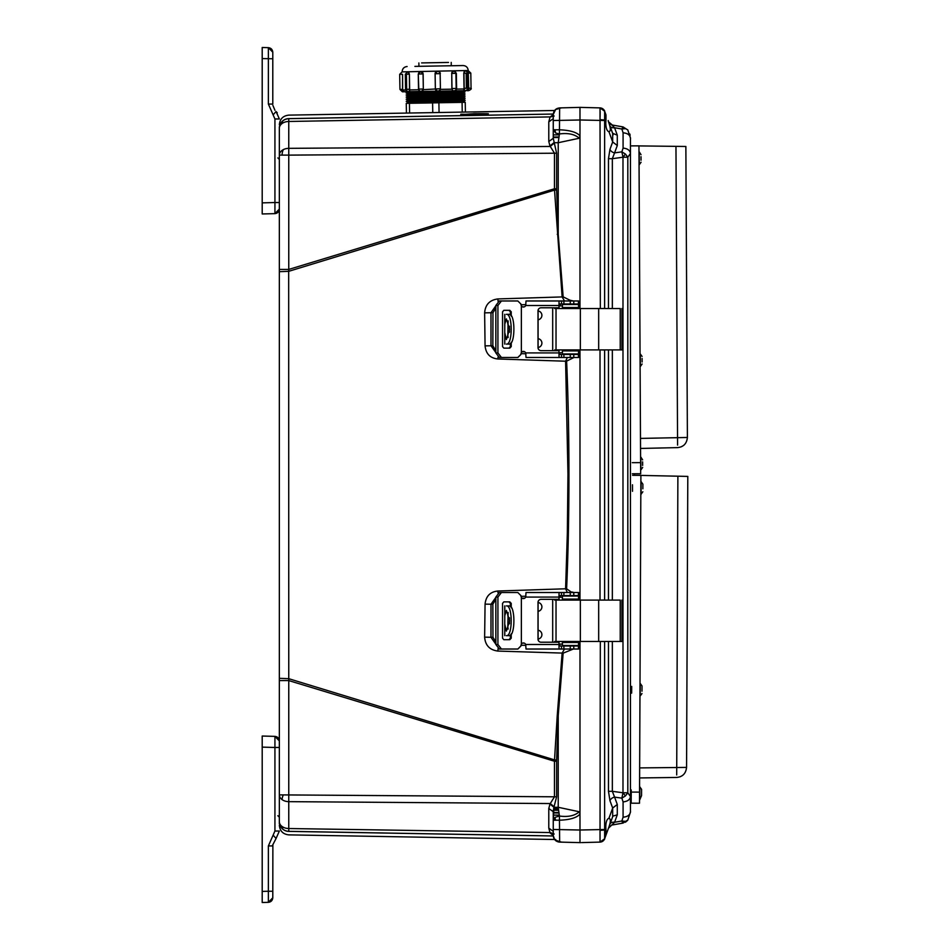 <?xml version="1.0" encoding="UTF-8"?>
<svg xmlns="http://www.w3.org/2000/svg" width="950" height="950" viewBox="0 0 950 950"><rect width="100%" height="100%" fill="white"/><g stroke="black" fill="none" stroke-linecap="round" stroke-linejoin="round"><path stroke-width="1.43" d="M321.421 831.951L288.669 831.381C288.8 836.036 288.8 836.036 288.669 831.381L553.268 835.953L288.764 831.333A9.583 9.583 0 0 1 279.348 821.75A9.583 6.781 0 0 0 283.337 827.26A9.583 6.781 0 0 0 288.764 828.531L288.764 680.58L279.348 680.58L279.348 794.877L554.467 796.801L554.467 761.235L288.764 680.58L288.669 271.332L279.348 271.664L279.348 680.58M279.348 271.664L279.348 128.25A9.583 9.583 0 0 1 288.764 118.667A9.583 9.583 0 0 0 279.644 125.875C281.069 121.434 284.109 119.023 288.764 118.667L288.669 118.619C288.8 113.964 288.8 113.964 288.669 118.619L553.268 114.048L288.764 118.667A9.583 9.583 0 0 0 281.806 121.837M279.348 269.42L288.764 269.42L288.764 155.123L279.348 155.123A9.583 6.781 0 0 1 283.337 149.625A9.583 6.781 0 0 1 288.764 148.343L288.764 118.667M554.574 839.479L558.434 841.949M558.541 841.973L562.982 842.175M548.791 141.514L553.256 138.308L556.605 153.199L556.605 188.765L554.467 188.765L554.527 190.107L288.669 271.332L288.764 269.42L554.467 188.765L554.467 153.199L549.955 145.92L548.791 141.514L548.791 121.873L553.256 118.667L553.256 138.308L553.256 129.794L559.645 129.806C570.107 130.245 576.888 132.276 579.987 135.886L579.987 308.536L579.987 119.985L579.987 135.886L579.286 138.237L558.22 142.714L559.431 133.962L555.738 133.071L553.256 129.794L553.256 114.463C553.624 110.556 555.75 108.371 559.645 107.908L555.406 109.606M579.987 111.019L579.987 107.374L559.633 107.908L559.431 133.962C568.112 132.786 574.726 134.211 579.286 138.237M553.256 818.912L553.256 811.692L548.791 808.486L549.955 804.08L553.933 807.286L553.256 820.206L555.049 817.344L559.431 816.038L558.22 807.286L579.286 811.763C574.726 815.789 568.112 817.214 559.431 816.038L559.645 842.092C555.75 841.629 553.624 839.444 553.256 835.537L553.256 835.584M553.256 819.114L553.256 835.537L553.256 820.206L559.645 820.194C569.881 819.838 576.662 817.807 579.987 814.091L579.987 842.626L559.645 842.092L555.121 840.109L561.474 842.139M553.577 837.568L554.016 838.601M460.821 114.629L473.599 113.727C493.276 113.525 493.276 113.798 473.599 114.522L460.821 114.19M473.599 113.727C493.276 113.525 493.276 113.798 473.599 114.522M473.599 112.017C494.724 111.589 494.724 111.554 473.599 111.91L460.821 112.136M553.612 808.628L558.374 808.711M279.348 821.75L279.348 794.877A9.583 6.781 180 0 0 282.103 799.627A9.583 4.833 -54.3 0 1 283.337 794.877M279.348 823.864L279.348 823.175L279.348 823.864M553.268 835.976L288.669 831.381A9.583 9.571 180 0 1 279.348 821.809L279.348 821.809M279.348 128.191L279.348 128.191A9.583 9.571 -0 0 1 288.669 118.619L413.321 116.458M279.348 678.336L288.669 678.668L554.527 759.893L554.467 761.235L556.605 761.235L556.605 796.801L553.933 807.286L558.22 807.286L558.22 715.754L557.234 715.659L554.527 759.893L556.629 760L556.605 761.235M283.337 827.26L282.103 828.471A9.583 9.583 0 0 0 288.764 831.333L288.764 828.531L549.955 832.556L554.111 834.064M554.111 115.936L550.24 116.909L553.933 116.256M489.974 115.128L288.669 118.619M458.221 115.674L460.821 115.627M548.791 121.873L549.955 117.444M556.605 153.199L288.764 155.123L288.764 148.343L550.24 146.454L554.111 143.248M556.605 188.765L556.629 190L554.527 190.107L562.139 296.923L497.942 298.929C489.737 299.962 485.296 304.606 484.631 312.859L485.07 345.871C485.913 353.863 490.2 358.233 497.931 358.981L565.594 361.214L567.957 473.765L567.352 532.712L565.594 588.786L497.931 591.019C490.2 591.767 485.913 596.137 485.07 604.129L484.631 637.141C485.296 645.394 489.737 650.038 497.942 651.071L562.139 653.078L557.234 715.659M549.955 832.556L553.933 833.744L549.955 832.556L548.791 828.127L548.791 808.486M549.955 804.08L554.467 796.801L556.605 796.801M553.256 835.43L550.24 833.091M279.348 128.25A9.583 6.781 180 0 1 282.103 123.5A9.583 6.781 180 0 1 288.764 121.469L550.24 116.909L553.256 114.57L553.256 117.42M557.234 234.341L558.22 234.246L558.22 142.714L553.933 142.714L549.955 145.92M573.372 649.028L563.148 653.149L562.139 653.078L564.49 649.028M563.148 653.149L558.22 715.754L556.629 760M520.956 645.24L525.896 645.371M484.631 637.141L490.972 637.272L495.841 644.207M485.07 604.129L490.996 604.236L490.972 637.272L492.955 637.272L492.836 604.236L490.996 604.236L495.841 597.384M497.931 591.019L497.99 592.859M574.014 357.473L566.616 361.131C569.656 429.744 569.786 517.049 566.616 588.798L565.594 588.786L567.352 592.527M525.896 596.22L520.956 596.362M566.616 361.131L565.594 361.214L567.352 357.473M520.956 353.637L525.896 353.78M497.931 358.981L497.99 357.141M485.07 345.871L490.996 345.764L495.841 352.616M484.631 312.859L490.972 312.728L490.996 345.764L492.836 345.764L492.955 312.728L490.972 312.728L495.841 305.793M556.629 190L558.22 234.246L563.148 296.851L562.139 296.923L564.49 300.972M525.896 304.629L520.956 304.76M578.811 645.169L579.488 644.563L579.987 645.703L579.987 641.464L579.987 830.015L553.256 829.481L553.256 831.321L548.791 828.127M580.688 107.362L579.987 107.374L579.987 119.985L553.256 120.519L553.256 118.679M579.987 349.897L579.987 600.103L579.987 349.897M579.987 645.703L579.987 814.091L579.286 811.763M579.987 645.846L578.621 646.986M574.75 646L577.731 645.501M569.81 649.028L569.964 649.788M578.621 594.391L579.987 595.567L579.488 596.814L578.799 596.22M578.372 596.066L576.009 595.555M566.616 588.798L571.936 592.527M579.987 354.457L578.621 355.609M572.054 592.028L574.014 592.527M576.009 354.445L578.372 353.934M578.799 353.792L579.488 353.186L579.987 354.338M578.621 303.014L579.987 304.166L579.488 305.437L578.811 304.831M577.731 304.499L574.75 304M563.148 296.851L569.964 300.212L569.81 300.972M569.964 300.212L573.372 300.972M554.111 806.752L550.24 803.546L288.764 801.658A9.583 6.781 180 0 1 282.103 799.627M554.598 839.503L553.256 835.537C553.648 839.408 555.774 841.593 559.645 842.092L579.987 842.626L579.987 838.981M561.474 107.861L555.465 109.559M554.23 111.019L553.814 111.815M553.411 809.792L558.493 809.768L553.411 809.792M623.081 148.117L621.87 151.857L625.421 154.042L627.819 157.201L622.986 157.213L622.986 792.787L627.819 792.799L630.456 796.539L630.456 138.118C629.992 134.959 627.534 133.19 623.081 132.798L623.081 148.117C627.534 148.521 629.992 150.302 630.456 153.461L627.819 157.201L627.819 792.799L625.421 795.957L621.87 798.143L623.081 801.883L623.081 817.202C627.534 816.81 629.992 815.041 630.456 811.882L630.456 796.539C629.992 799.698 627.534 801.479 623.081 801.883M617.286 145.528L612.679 141.966L612.679 133.333L617.286 135.173L617.286 145.528L614.579 152.879L621.87 151.857L622.986 157.213L612.346 158.686L614.579 152.879A5.047 3.479 20.3 0 1 609.971 149.304L608.475 158.686L612.346 158.686L612.346 308.536M612.346 641.464L612.346 791.314L622.986 792.787L621.87 798.143L614.579 797.121L612.346 791.314L608.475 791.314L608.475 641.464M622.179 821.893L622.986 823.092L612.346 824.968L622.986 823.092L627.855 820.028L623.01 823.092M623.081 817.202L621.87 820.99L625.528 821.382L627.819 820.04L630.456 811.882M623.01 126.908L627.819 129.96L623.01 126.908L612.346 125.032L622.986 126.908L621.87 129.01L623.081 132.798M630.456 138.118L627.819 129.96L625.528 128.618L621.87 129.01L614.579 127.728L608.475 121.79L612.346 125.032L610.007 123.963M631.239 789.949L631.216 796.254M632.474 484.773L632.498 491.304M631.714 686.411L631.655 693.12M605.233 837.14L612.679 816.668L612.679 808.034L617.286 804.472L614.579 797.121A5.047 3.479 159.7 0 0 609.971 800.696L608.475 791.314M605.981 835.074L605.981 830.015L604.639 830.015L604.639 838.767L605.981 835.074M609.069 818.294L608.95 818.283C606.931 818.959 605.886 821.857 605.779 826.987L605.981 830.015M607.477 830.965L607.038 832.176M606.48 833.696L605.791 835.608M605.981 119.985L605.981 114.926L604.639 111.233L604.639 119.985L605.981 119.985L605.779 123.013C605.886 128.143 606.943 131.041 608.926 131.706L609.176 131.694M610.375 128.974L609.876 125.994M613.142 134.876L608.439 121.671M604.176 110.295L605.803 114.439M579.987 833.186L579.987 834.254M630.456 150.955L630.456 153.461M630.147 135.221L629.803 133.95M621.87 820.99L614.579 822.273L617.286 814.827L617.286 804.472M625.385 822.237L627.38 820.598M617.286 814.827L612.976 816.097M608.475 828.21L614.579 822.273A5.047 3.432 20 0 0 609.971 824.113L608.998 826.785M611.028 128.808L609.971 125.887A5.047 3.432 160 0 0 614.579 127.728L617.286 135.173M609.971 800.696L612.679 808.034L608.926 818.294C610.803 818.793 610.803 821.679 608.938 826.951L612.679 816.668L608.938 826.951M609.057 123.381L609.971 125.887M609.971 149.304L612.679 141.966L608.95 131.718C610.803 131.207 610.803 128.321 608.938 123.049L612.679 133.333M600.329 641.464L600.032 830.371L604.639 830.015L604.628 641.559L600.638 641.464M600.638 308.536L604.628 308.441L604.639 119.985L600.032 119.629L600.329 308.536M600.329 600.103L604.628 599.996L604.628 350.004L600.329 349.897M600.032 830.371L600.032 842.068L604.639 838.767A5.047 5.047 0 0 1 600.02 842.104L581.709 842.591M600.032 842.068L600.02 842.104C606.694 839.313 604.188 837.936 604.639 838.767L604.639 838.767A5.047 5.047 0 0 1 600.02 842.104M600.103 116.672L600.163 111.589M579.987 116.031L579.987 107.374L600.02 107.896L604.628 111.221A5.047 5.047 0 0 0 600.02 107.896L604.639 111.233A5.047 5.047 0 0 0 600.02 107.896L604.628 111.221L605.221 112.848M600.032 107.932L600.032 119.629M600.638 600.103L600.02 599.842L600.02 350.158L600.638 349.897M579.987 833.969L579.987 842.626L580.688 842.638M579.987 838.886L579.987 837.211M579.987 112.789L579.987 111.114M579.987 816.572L579.987 817.463M554.705 349.897L621.918 349.897L620.231 349.897L620.231 308.536L598.678 308.536L598.678 349.897M554.705 308.536L598.678 308.536M520.861 304L517.833 300.972L520.861 304L521.36 306.019L521.36 352.426A2.518 2.518 90 0 1 525.694 352.925L526.015 357.473L560.5 357.473L559.039 357.236L558.956 350.657L541.025 350.657A3.028 3.028 90 0 1 538.009 347.629L538.009 310.804A3.028 3.028 90 0 1 541.025 307.788L559.028 307.788L559.039 301.209L560.5 300.972L561.497 300.972L561.497 304L559.039 305.009M558.077 357.473L554.705 357.473M510.387 315.056L510.387 311.814L508.939 310.306M508.939 348.139L510.387 346.619L510.387 343.389M523.414 351.417A2.518 2.518 -90 0 0 521.443 352.426L520.933 354.445L517.904 357.473L499.332 357.473L495.841 352.925L495.841 305.508L499.332 300.972L517.833 300.972M520.933 304L521.443 306.019A2.518 2.518 -90 0 0 523.414 307.028A2.518 2.518 90 0 1 521.36 306.019M510.387 346.619L511.231 346.619L509.794 348.139L503.844 348.139L502.55 346.619L502.55 311.814L503.844 310.306L509.794 310.306L511.231 311.814L510.387 311.814M511.231 346.619L511.231 342.249M511.231 316.184L511.231 311.814M501.434 357.473L497.919 352.925L497.919 305.508L501.434 300.972M521.36 352.426L520.861 354.445L517.833 357.473M541.108 307.788A3.028 3.028 -90 0 0 538.08 310.804L538.08 347.629A3.028 3.028 -90 0 0 541.108 350.657M559.039 357.236L558.956 350.657M560.5 304L559.039 304M560.5 300.972L526.015 300.972L525.694 305.508A2.518 2.518 90 0 1 523.379 307.028M560.179 354.445L561.497 354.445L561.497 357.473L578.621 357.473L578.621 354.445L561.497 354.445M559.039 353.436L560.5 354.445M559.039 301.209L558.956 307.788M561.497 304L578.621 304L578.621 300.972L561.497 300.972M578.621 354.445L578.621 357.473M561.497 357.473L560.5 357.473M562.412 353.934L562.412 350.906L562.412 353.934L578.764 353.934L578.883 349.897M562.412 350.906L578.764 350.906L578.799 349.897M508.119 337.571L507.775 334.341M509.663 329.223L506.374 339.566L504.747 332.571L504.794 324.093L506.374 318.879L509.663 329.223M507.799 335.006L508.119 320.874M557.852 307.788A3.028 3.028 90 0 1 559.859 308.536M559.859 349.897A3.028 3.028 90 0 1 557.852 350.657M538.08 310.935A4.465 4.465 90 0 1 538.08 319.77M538.08 338.675A4.465 4.465 90 0 1 538.08 347.51M559.776 349.897A3.028 3.028 90 0 1 557.769 350.657M578.883 308.536L578.764 304.499L562.412 304.499L562.412 307.527L562.424 304.499M562.412 307.527L578.764 307.527L578.799 308.536M541.025 307.788L557.769 307.788A3.028 3.028 90 0 1 559.776 308.536M507.609 344.102L510.387 344.102M510.387 314.343L507.609 314.343M507.775 324.223L507.799 323.428M509.141 344.102C515.458 345.171 515.482 313.298 509.141 314.343M506.374 344.102C512.81 345.159 512.822 313.31 506.374 314.343M554.705 641.464L621.918 641.464L620.231 641.464L620.231 600.103L598.678 600.103L598.678 641.464M554.705 600.103L598.678 600.103M520.861 595.555L517.833 592.527L520.861 595.555L521.36 597.574L521.36 643.981A2.518 2.518 90 0 1 525.694 644.492L526.015 649.028L560.5 649.028L559.039 648.791L558.956 642.212L541.025 642.212A3.028 3.028 90 0 1 538.009 639.196L538.009 602.371A3.028 3.028 90 0 1 541.025 599.343L559.028 599.343L559.039 592.764L560.5 592.527L561.497 592.527L561.497 595.555L559.039 596.564M558.077 649.028L554.705 649.028M510.387 606.611L510.387 603.381L508.939 601.861M508.939 639.694L510.387 638.186L510.387 634.944M523.414 642.972A2.518 2.518 -90 0 0 521.443 643.981L520.933 646L517.904 649.028L499.332 649.028L495.841 644.492L495.841 597.075L499.332 592.527L517.833 592.527M520.933 595.555L521.443 597.574A2.518 2.518 -90 0 0 523.414 598.583A2.518 2.518 90 0 1 521.36 597.574M510.387 638.186L511.231 638.186L509.794 639.694L503.844 639.694L502.55 638.186L502.55 603.381L503.844 601.861L509.794 601.861L511.231 603.381L510.387 603.381M511.231 638.186L511.231 633.816M511.231 607.751L511.231 603.381M501.434 649.028L497.919 644.492L497.919 597.075L501.434 592.527M521.36 643.981L520.861 646L517.833 649.028M541.108 599.343A3.028 3.028 -90 0 0 538.08 602.371L538.08 639.196A3.028 3.028 -90 0 0 541.108 642.212M559.039 648.791L558.956 642.212M560.5 595.555L559.039 595.555M560.5 592.527L526.015 592.527L525.694 597.075A2.518 2.518 90 0 1 523.379 598.583M560.179 646L561.497 646L561.497 649.028L578.621 649.028L578.621 646L561.497 646M559.039 644.991L560.5 646M559.039 592.764L558.956 599.343M561.497 595.555L578.621 595.555L578.621 592.527L561.497 592.527M578.621 646L578.621 649.028M561.497 649.028L560.5 649.028M562.412 645.501L562.412 642.473L562.412 645.501L578.764 645.501L578.883 641.464M562.412 642.473L578.764 642.473L578.799 641.464M508.119 629.126L507.775 625.908M509.663 620.778L506.374 631.121L504.747 624.138L504.794 615.648L506.374 610.434L509.663 620.778M507.799 626.572L508.119 612.429M557.852 599.343A3.028 3.028 90 0 1 559.859 600.103M559.859 641.464A3.028 3.028 90 0 1 557.852 642.212M538.08 602.49A4.465 4.465 90 0 1 538.08 611.325M538.08 630.23A4.465 4.465 90 0 1 538.08 639.065M559.776 641.464A3.028 3.028 90 0 1 557.769 642.212M578.883 600.103L578.764 596.066L562.412 596.066L562.412 599.094L562.424 596.066M562.412 599.094L578.764 599.094L578.799 600.103M541.025 599.343L557.769 599.343A3.028 3.028 90 0 1 559.776 600.103M507.609 635.657L510.387 635.657M510.387 605.898L507.609 605.898M507.775 615.778L507.799 614.994M509.141 635.657C515.458 636.726 515.482 604.853 509.141 605.898M506.374 635.657C512.81 636.714 512.822 604.865 506.374 605.898M277.875 157.926L279.348 159.458M262.2 57.333L262.2 213.964L274.93 213.631L279.348 209.083L279.348 202.528L274.93 202.528L274.93 213.631C277.602 213.287 279.086 211.767 279.348 209.083L279.348 208.359M277.257 112.812L276.07 111.518L279.348 118.964L274.93 118.964L274.93 202.528L262.2 202.873L262.2 207.908L262.2 202.873M274.942 110.295L272.876 105.367M276.07 111.518L273.125 114.867L268.375 104.073L268.375 47.666C271.047 47.999 272.519 49.519 272.793 52.203L272.793 58.757L272.793 52.203L268.375 47.666L262.2 47.5L268.375 47.666L272.793 52.203M268.375 104.073L272.793 104.073L272.793 58.757L262.2 58.591L262.2 47.5M262.2 204.119L262.2 206.138M262.2 135.613L262.2 134.33M262.2 61.204L262.2 64.232M262.2 902.5L268.375 902.334L262.2 902.5L262.2 736.036L274.93 736.369L274.93 747.472L279.348 747.472L279.348 741.641M279.348 831.036L276.07 838.482L279.348 831.036L274.93 831.036L273.125 835.133L276.07 838.482L272.223 845.928M274.93 736.369C277.602 736.713 279.086 738.233 279.348 740.917L274.93 736.369L279.348 740.917M272.876 844.633L272.793 897.797L272.793 891.242L268.375 891.242L268.375 845.928L273.125 835.133M272.793 897.797L268.375 902.334L272.793 897.797C272.519 900.481 271.047 902.001 268.375 902.334L268.375 891.242L262.2 891.409L262.2 896.444L262.2 892.668M262.2 743.862L262.2 745.881M262.2 868.787L262.2 871.815M262.2 793.381L262.2 792.098M465.393 90.701L437.902 91.188M465.061 70.787L465.061 70.787C467.341 71.761 468.16 72.556 467.566 73.162L466.462 73.186L467.566 73.162L467.827 88.243L466.402 88.267L466.141 73.186M468.576 90.654L466.747 90.677L468.576 90.654L468.718 88.231L469.953 88.207M402.515 91.806L404.356 91.77L402.515 91.806L402.574 74.29L400.793 74.326M402.099 71.879L399.677 74.349L399.95 89.431L402.646 89.383L402.574 74.29M421.183 91.473L421.004 91.485A2.422 2.173 -91 0 1 418.784 89.098L423.32 89.015A2.422 2.173 89 0 1 421.183 91.473L423.332 89.668L440.408 88.718A2.422 2.411 -91 0 1 438.033 91.188L463.636 90.737L464.039 88.302L467.827 88.243C468.445 88.825 467.661 89.656 465.452 90.701M420.992 91.485C418.748 90.499 417.929 89.716 418.522 89.098L418.261 74.017L420.648 71.559L423.142 73.934L418.261 74.017L418.784 89.098M453.839 70.977L453.839 70.977A2.422 2.007 -91 0 1 455.917 73.364L451.737 73.435L451.998 88.516L456.178 88.445A2.422 2.007 -91 0 1 454.207 90.903C456.428 89.858 457.223 89.039 456.606 88.433L456.344 73.352L453.886 70.977M421.61 62.914L448.483 62.451M414.912 66.381L463.101 65.55L451.274 65.752L451.214 62.403M466.462 73.186L463.778 73.233L464.039 88.302M463.778 73.233L464.966 70.787A2.422 1.057 89 0 0 463.944 73.221L464.206 88.302A2.422 1.057 89 0 0 465.31 90.701M467.744 88.896L468.718 88.231L468.279 73.15L468.54 88.231M468.196 88.896L468.231 70.502C467.875 67.438 466.165 65.787 463.101 65.55M406.066 91.746L437.701 91.188L435.456 89.466M419.829 93.456L407.503 93.67L406.089 92.969L465.049 91.936L463.624 90.618M419.864 95.522L407.538 95.748L406.125 95.048L465.084 94.014L463.469 93.005L465.049 91.936M419.9 97.601L407.574 97.814L406.161 97.114L465.12 96.093L463.505 95.083L465.084 94.014M419.936 99.679L407.609 99.893L406.196 99.192L465.156 98.159L463.541 97.149L465.12 96.093M419.971 101.745L407.645 101.971L406.232 101.27L465.191 100.237L463.576 99.228L465.156 98.159M432.761 112.623L432.594 102.885L409.414 103.289L409.593 113.026M432.594 102.885L438.9 102.766L439.066 112.504M462.246 112.1L462.08 102.362L438.9 102.766M462.08 102.362L465.227 102.315L465.405 112.052M406.434 113.074L406.267 103.336L409.414 103.289M409.604 91.675L404.367 91.77L402.836 90.036L405.662 89.977M465.025 90.713L463.731 90.737M421.812 91.461L408.072 91.711A2.422 1.354 -91 0 1 406.671 89.312L409.652 89.252L409.391 74.171L409.497 89.264A2.422 1.354 89 0 1 408.179 91.699M402.836 89.371L402.836 90.036M407.681 71.784L407.835 71.784A2.422 1.354 89 0 1 409.236 74.183L405.306 74.243L407.681 71.784L409.391 74.171M409.652 89.252L409.604 89.918L418.629 89.751M418.522 74.017A2.422 2.173 -91 0 1 420.648 71.559L420.874 71.559A2.422 2.173 89 0 1 423.059 73.934L423.32 89.015L423.142 73.934M423.403 89.015L423.332 89.668M440.147 73.637L440.408 88.718L440.135 73.637C440.753 73.019 439.933 72.236 437.689 71.262A2.422 2.411 -91 0 1 440.135 73.637L435.1 73.732L435.361 88.813M435.1 73.732L437.487 71.262A2.422 2.411 89 0 0 435.112 73.732L435.373 88.813A2.422 2.411 89 0 0 437.831 91.188M440.325 89.371L451.986 89.169L451.998 88.516A2.422 2.007 89 0 0 454.041 90.903M453.696 70.977A2.422 2.007 89 0 0 451.737 73.435L451.891 88.516M451.63 73.435L453.649 70.977M446.441 65.835L450.811 65.764M468.231 70.728L468.457 73.15L469.692 73.126M402.242 71.879L468.231 70.502M451.986 89.169L453.008 90.927M409.723 91.675L409.604 89.918M466.747 90.677L468.552 88.884L466.818 90.677M676.697 774.962L677.884 476.199L687.8 476.413L686.565 767.41L639.659 767.909M639.552 792.122L631.227 792.086L631.18 803.189L639.504 803.225L639.552 792.122L640.894 475.344L632.569 475.309M677.884 476.199L640.894 475.404M686.565 767.41C685.876 773.573 682.563 776.922 676.614 777.456L639.611 777.943M686.648 749.764L687.8 476.413M682.432 775.521L680.366 776.684M677.587 445.111L675.961 146.359L685.864 146.478L687.396 437.475L640.49 438.413M632.356 473.765L640.668 473.729L638.958 145.849L630.634 145.896M675.961 146.359L638.958 145.908M687.396 437.475C686.767 443.638 683.477 447.011 677.54 447.616L640.538 448.447M683.335 445.609L681.281 446.797M642.627 461.866L642.651 465.393M642.081 358.459L642.105 361.986M641.024 156.691L641.048 160.217M639.825 787.538L639.778 799.746L641.559 795.589M639.576 786.529L641.582 789.355L641.559 795.162M641.998 691.184L642.022 685.947L641.998 691.184M642.853 488.799L642.877 484.179L642.853 488.799M555.121 129.806L555.121 129.806A6.555 4.702 90 0 0 555.738 133.071M555.049 817.344L555.049 817.344A6.555 3.681 56.1 0 0 555.655 820.194M625.421 154.042L625.421 154.042A7.564 0.891 131.9 0 1 622.962 157.083M625.421 795.957L625.421 795.957A7.564 0.891 -131.9 0 0 622.962 792.918M622.488 822.581L622.488 822.581A7.564 6.911 -27.9 0 0 625.528 821.382M622.488 127.419L622.488 127.419A7.564 6.911 27.9 0 1 625.528 128.618M282.103 123.5A9.583 4.833 -125.7 0 1 283.337 120.472M282.103 155.123A9.583 6.84 -90 0 1 283.337 149.625M555.655 840.607L556.51 841.201M553.719 808.189L558.327 808.26L553.719 808.189M558.933 136.966L553.256 137.026L558.921 137.061M497.942 651.071L498.014 648.719M497.942 298.929L498.014 301.281M579.488 644.563L578.55 644.539M562.412 644.148L559.028 644.064M524.424 643.197L522.524 643.15M495.841 641.962L492.955 637.272M492.836 604.236L495.841 599.379M522.156 598.227L524.78 598.156M559.028 597.312L562.412 597.229M578.55 596.837L579.488 596.814M579.488 353.186L578.55 353.162M562.412 352.771L559.028 352.688M524.78 351.844L522.156 351.773M495.841 350.621L492.836 345.764M492.955 312.728L495.841 308.037M522.524 306.85L524.424 306.803M559.028 305.936L562.412 305.853M578.55 305.461L579.488 305.437M559.621 107.908L555.679 109.381L553.256 114.463C553.624 110.556 555.75 108.371 559.645 107.908L574.738 107.516M553.256 815.112L559.277 815.171M559.277 134.829L553.256 134.888M558.921 812.939L553.256 812.939L558.933 813.034M553.351 810.243L558.553 810.219L553.351 810.243M553.256 812.499L558.849 812.499M558.849 137.501L553.256 137.501M612.346 600.103L612.346 349.897M608.475 600.103L608.475 349.897M608.475 308.536L608.475 158.686M604.628 641.464L608.297 641.464M608.297 308.536L604.628 308.536M608.297 600.103L604.628 600.103M604.628 349.897L608.297 349.897M579.987 830.015L604.628 829.492M604.628 120.508L579.987 119.985M580.355 308.536L580.355 349.897M556.023 308.536L556.023 349.897M497.919 352.925L495.841 352.925M495.841 305.508L497.919 305.508M558.956 305.508L525.694 305.508M525.694 352.925L558.956 352.925M578.621 300.972L578.621 304M578.431 300.972L578.431 304M573.776 300.972L573.776 304M570.249 300.972L570.249 304M563.896 300.972L563.896 304M563.896 357.473L563.896 354.445M570.249 357.473L570.249 354.445M573.776 357.473L573.776 354.445M578.431 357.473L578.431 354.445M578.55 307.527L578.55 304.499M578.55 353.934L578.55 350.906M509.485 326.23L509.485 332.203M504.794 314.343L504.794 324.093M504.794 334.353L504.794 344.102M580.355 600.103L580.355 641.464M556.023 600.103L556.023 641.464M497.919 644.492L495.841 644.492M495.841 597.075L497.919 597.075M558.956 597.075L525.694 597.075M525.694 644.492L558.956 644.492M578.621 592.527L578.621 595.555M578.431 592.527L578.431 595.555M573.776 592.527L573.776 595.555M570.249 592.527L570.249 595.555M563.896 592.527L563.896 595.555M563.896 649.028L563.896 646M570.249 649.028L570.249 646M573.776 649.028L573.776 646M578.431 649.028L578.431 646M578.55 599.094L578.55 596.066M578.55 645.501L578.55 642.473M509.485 617.797L509.485 623.77M504.794 605.898L504.794 615.648M504.794 625.908L504.794 635.657M274.93 213.631L279.348 209.083M273.125 114.867L274.93 118.964M262.2 747.127L274.93 747.472L274.93 831.036M268.375 845.928L272.793 845.928M419.841 94.086L407.514 94.299L407.503 93.67L463.659 92.684M419.876 96.152L407.55 96.366L407.538 95.748L463.695 94.763M419.912 98.23L407.586 98.444L407.574 97.814L463.731 96.841M419.947 100.308L407.621 100.522L407.609 99.893L463.766 98.907M419.983 102.374L407.657 102.588L407.645 101.971L463.802 100.985L465.227 102.315M401.054 89.407L399.95 89.431L402.408 91.806M456.534 89.098L464.099 88.968M415.352 92.079L463.636 91.236M406.125 95.048L407.514 94.299L463.671 93.314M406.161 97.114L407.55 96.366L463.707 95.392M406.196 99.192L407.586 98.444L463.742 97.458M406.232 101.27L407.621 100.522L463.778 99.536M406.267 103.336L407.657 102.588L463.814 101.614M455.917 73.364L456.178 88.445M408.025 91.711C405.757 90.689 404.938 89.906 405.567 89.324L405.306 74.243L406.41 74.231L406.671 89.312M407.728 71.784A2.422 1.354 -91 0 0 406.41 74.231M640.621 462.626L632.296 462.674M640.894 468.552L640.834 457.033L642.616 459.848M640.846 458.719L640.585 457.033M640.3 355.502L640.359 364.954M639.303 163.329L639.231 151.857L641.012 154.672M639.243 153.591L638.982 151.857M639.516 799.746L639.778 798.724M640.264 683.62L640.217 695.839M641.119 481.519L641.06 494.404M558.066 841.854L558.968 842.044M279.348 205.877L279.348 204.333M279.348 773.347L279.348 771.804M555.714 839.527L288.764 834.872C283.041 834.219 279.894 831.024 279.348 825.289M554.598 110.497L288.764 115.128C283.041 115.781 279.894 118.976 279.348 124.711M553.256 138.308L553.256 129.806M553.256 820.194L553.256 811.68M560.322 842.116L572.054 842.413M572.969 842.436L574.857 842.496M578.253 107.421L577.161 107.445M581.709 107.409L580.058 107.374M572.969 107.564L572.221 107.576M567.542 107.706L566.829 107.718M634.469 473.753L634.469 475.321L634.469 473.753M627.76 820.159L630.562 811.763M630.562 138.237L627.76 129.841M612.346 125.032L609.947 123.904M608.202 120.543L608.475 121.766M600.02 107.896C603.238 109.107 604.782 110.212 604.639 111.233M621.918 349.897L621.918 308.536M552.686 349.897L552.686 308.536M504.747 314.343L504.747 325.862M504.747 332.571L504.747 344.102M621.918 641.464L621.918 600.103M552.686 641.464L552.686 600.103M504.747 605.898L504.747 617.429M504.747 624.138L504.747 635.657M279.348 127.716L279.348 126.944M279.348 823.531L279.348 822.284M277.875 815.694L279.348 817.214M407.467 91.592L406.089 92.969M468.338 70.728L470.796 73.103L471.058 88.184C471.675 88.789 470.879 89.609 468.683 90.642M440.408 88.718C441.026 89.324 440.23 90.143 438.033 91.188M463.802 100.985L465.191 100.237M402.159 71.654C402.408 68.59 404.059 66.88 407.111 66.524M418.938 66.322L418.879 62.961M640.656 470.25L642.663 467.412M640.11 366.843L642.117 364.004M640.039 353.626L642.081 356.44M639.053 165.074L641.06 162.236M639.956 696.338L641.986 693.524M640.015 683.121L642.022 685.947M640.811 494.57L642.841 491.756M640.87 481.353L642.877 484.179"/></g></svg>
